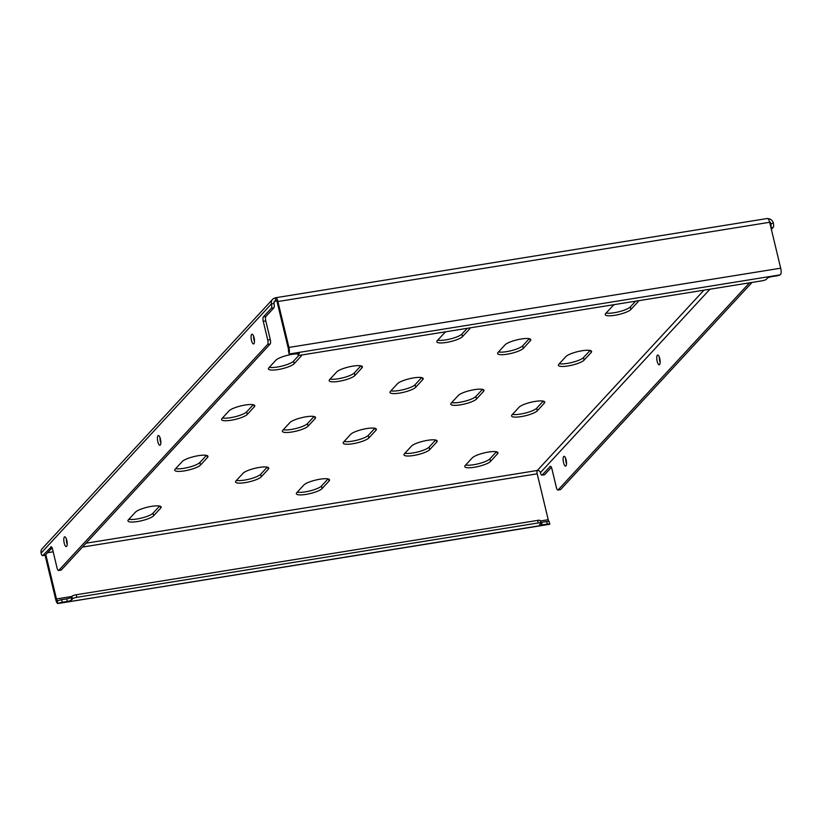 <?xml version="1.0" encoding="UTF-8"?>
<svg xmlns="http://www.w3.org/2000/svg" width="822" height="822" viewBox="0 0 822 822"><rect width="100%" height="100%" fill="white"/><g stroke="black" fill="none" stroke-linecap="round" stroke-linejoin="round"><path stroke-width="1.23" d="M529.276 338.695L522.71 345.805A13.46 3.031 -13.5 0 1 506.568 351.641A13.46 3.031 -13.5 0 1 498.512 351.939M507.184 354.19A13.46 3.031 -13.5 0 1 497.598 353.532A13.46 3.031 -13.5 0 1 498.06 352.433L505.088 344.829A13.46 3.031 -13.5 0 1 519.134 339.373A13.46 3.031 -13.5 0 1 530.807 339.65A13.46 3.031 -13.5 0 1 530.344 340.76L523.326 348.353A13.46 3.031 -13.5 0 1 507.184 354.19M635.612 301.181L630.32 306.904A13.46 3.031 -13.5 0 1 614.178 312.74A13.46 3.031 -13.5 0 1 606.133 313.038M638.417 300.729A13.46 3.031 -13.5 0 1 638.417 300.749A13.46 3.031 -13.5 0 1 637.964 301.859L630.936 309.462A13.46 3.031 -13.5 0 1 614.794 315.299A13.46 3.031 -13.5 0 1 605.218 314.641A13.46 3.031 -13.5 0 1 605.68 313.531L612.698 305.928A13.46 3.031 -13.5 0 1 614.537 304.582M66.613 546.373A4.932 1.541 -99.2 0 0 66.911 540.876A4.932 1.541 -99.2 0 0 64.712 536.828A4.932 1.541 -99.2 0 0 64.373 537.023A4.932 1.541 -99.2 0 0 64.085 542.52A4.932 1.541 -99.2 0 0 66.284 546.579A4.932 1.541 -99.2 0 0 66.613 546.373M253.895 343.75A4.932 1.541 -99.2 0 0 254.183 338.243A4.932 1.541 -99.2 0 0 251.994 334.194A4.932 1.541 -99.2 0 0 251.655 334.39A4.932 1.541 -99.2 0 0 251.357 339.897A4.932 1.541 -99.2 0 0 253.556 343.945A4.932 1.541 -99.2 0 0 253.895 343.75M160.259 445.062A4.932 1.541 -99.2 0 0 160.547 439.565A4.932 1.541 -99.2 0 0 158.348 435.516A4.932 1.541 -99.2 0 0 158.009 435.711A4.932 1.541 -99.2 0 0 157.721 441.209A4.932 1.541 -99.2 0 0 159.92 445.257A4.932 1.541 -99.2 0 0 160.259 445.062M565.947 465.91A4.932 1.541 -99.2 0 0 566.235 460.402A4.932 1.541 -99.2 0 0 564.036 456.354A4.932 1.541 -99.2 0 0 563.697 456.549A4.932 1.541 -99.2 0 0 563.409 462.056A4.932 1.541 -99.2 0 0 565.608 466.105A4.932 1.541 -99.2 0 0 565.947 465.91M659.583 364.588A4.932 1.541 -99.2 0 0 659.871 359.091A4.932 1.541 -99.2 0 0 657.672 355.042A4.932 1.541 -99.2 0 0 657.343 355.238A4.932 1.541 -99.2 0 0 657.045 360.745A4.932 1.541 -99.2 0 0 659.244 364.793A4.932 1.541 -99.2 0 0 659.583 364.588M590.073 350.46L583.507 357.57A13.46 3.031 -13.5 0 1 567.365 363.396A13.46 3.031 -13.5 0 1 559.309 363.694M567.971 365.954A13.46 3.031 -13.5 0 1 558.395 365.297A13.46 3.031 -13.5 0 1 558.857 364.187L565.875 356.594A13.46 3.031 -13.5 0 1 579.931 351.138A13.46 3.031 -13.5 0 1 591.604 351.415A13.46 3.031 -13.5 0 1 591.141 352.515L584.113 360.118A13.46 3.031 -13.5 0 1 567.971 365.954M543.25 401.115L536.684 408.226A13.46 3.031 -13.5 0 1 520.542 414.062A13.46 3.031 -13.5 0 1 512.486 414.35M521.158 416.61A13.46 3.031 -13.5 0 1 511.572 415.953A13.46 3.031 -13.5 0 1 512.034 414.843L519.062 407.25A13.46 3.031 -13.5 0 1 533.108 401.794A13.46 3.031 -13.5 0 1 544.781 402.071A13.46 3.031 -13.5 0 1 544.318 403.17L537.3 410.774A13.46 3.031 -13.5 0 1 521.158 416.61M496.437 451.771L489.861 458.882A13.46 3.031 -13.5 0 1 473.719 464.718A13.46 3.031 -13.5 0 1 465.673 465.016M474.335 467.266A13.46 3.031 -13.5 0 1 464.759 466.608A13.46 3.031 -13.5 0 1 465.211 465.499L472.239 457.905A13.46 3.031 -13.5 0 1 486.285 452.449A13.46 3.031 -13.5 0 1 497.957 452.727A13.46 3.031 -13.5 0 1 497.495 453.836L490.477 461.43A13.46 3.031 -13.5 0 1 474.335 467.266M467.204 328.327L461.913 334.051A13.46 3.031 -13.5 0 1 445.771 339.887A13.46 3.031 -13.5 0 1 437.725 340.174M470.009 327.875A13.46 3.031 -13.5 0 1 470.009 327.896A13.46 3.031 -13.5 0 1 469.557 328.995L462.529 336.599A13.46 3.031 -13.5 0 1 446.387 342.435A13.46 3.031 -13.5 0 1 436.811 341.777A13.46 3.031 -13.5 0 1 437.273 340.668L444.291 333.074A13.46 3.031 -13.5 0 1 446.13 331.718M421.665 377.596L415.1 384.706A13.46 3.031 -13.5 0 1 398.958 390.542A13.46 3.031 -13.5 0 1 390.902 390.84M399.564 393.091A13.46 3.031 -13.5 0 1 389.988 392.433A13.46 3.031 -13.5 0 1 390.45 391.323L397.468 383.73A13.46 3.031 -13.5 0 1 411.524 378.274A13.46 3.031 -13.5 0 1 423.196 378.552A13.46 3.031 -13.5 0 1 422.734 379.661L415.706 387.254A13.46 3.031 -13.5 0 1 399.564 393.091M374.842 428.252L368.277 435.362A13.46 3.031 -13.5 0 1 352.135 441.198A13.46 3.031 -13.5 0 1 344.079 441.496M352.751 443.746A13.46 3.031 -13.5 0 1 343.164 443.089A13.46 3.031 -13.5 0 1 343.627 441.989L350.655 434.386A13.46 3.031 -13.5 0 1 364.701 428.93A13.46 3.031 -13.5 0 1 376.373 429.207A13.46 3.031 -13.5 0 1 375.911 430.317L368.893 437.91A13.46 3.031 -13.5 0 1 352.751 443.746M328.029 478.918L321.453 486.018A13.46 3.031 -13.5 0 1 305.311 491.854A13.46 3.031 -13.5 0 1 297.266 492.152M305.928 494.402A13.46 3.031 -13.5 0 1 296.352 493.745A13.46 3.031 -13.5 0 1 296.814 492.645L303.832 485.042A13.46 3.031 -13.5 0 1 317.888 479.586A13.46 3.031 -13.5 0 1 329.55 479.863A13.46 3.031 -13.5 0 1 329.098 480.973L322.07 488.576A13.46 3.031 -13.5 0 1 305.928 494.402M298.951 355.299L293.516 361.187A13.46 3.031 -13.5 0 1 277.374 367.023A13.46 3.031 -13.5 0 1 269.318 367.321M301.602 355.012A13.46 3.031 -13.5 0 1 301.602 355.032A13.46 3.031 -13.5 0 1 301.15 356.142L294.122 363.735A13.46 3.031 -13.5 0 1 277.98 369.571A13.46 3.031 -13.5 0 1 268.404 368.914A13.46 3.031 -13.5 0 1 268.866 367.814L275.884 360.211A13.46 3.031 -13.5 0 1 297.811 353.871M253.258 404.743L246.692 411.843A13.46 3.031 -13.5 0 1 230.55 417.679A13.46 3.031 -13.5 0 1 222.495 417.977M231.157 420.227A13.46 3.031 -13.5 0 1 221.58 419.58A13.46 3.031 -13.5 0 1 222.043 418.47L229.061 410.866A13.46 3.031 -13.5 0 1 243.117 405.41A13.46 3.031 -13.5 0 1 254.789 405.688A13.46 3.031 -13.5 0 1 254.327 406.798L247.299 414.401A13.46 3.031 -13.5 0 1 231.157 420.227M206.435 455.398L199.869 462.498A13.46 3.031 -13.5 0 1 183.727 468.335A13.46 3.031 -13.5 0 1 175.672 468.632M184.344 470.893A13.46 3.031 -13.5 0 1 174.757 470.235A13.46 3.031 -13.5 0 1 175.22 469.126L182.248 461.522A13.46 3.031 -13.5 0 1 196.294 456.066A13.46 3.031 -13.5 0 1 207.966 456.344A13.46 3.031 -13.5 0 1 207.504 457.453L200.486 465.057A13.46 3.031 -13.5 0 1 184.344 470.893M159.622 506.054L153.046 513.164A13.46 3.031 -13.5 0 1 136.904 519.001A13.46 3.031 -13.5 0 1 128.859 519.288M137.521 521.549A13.46 3.031 -13.5 0 1 127.944 520.891A13.46 3.031 -13.5 0 1 128.407 519.781L135.425 512.188A13.46 3.031 -13.5 0 1 149.481 506.732A13.46 3.031 -13.5 0 1 161.143 507.01A13.46 3.031 -13.5 0 1 160.691 508.109L153.663 515.713A13.46 3.031 -13.5 0 1 137.521 521.549M482.463 389.361L475.887 396.461A13.46 3.031 -13.5 0 1 459.745 402.297A13.46 3.031 -13.5 0 1 451.699 402.595M460.361 404.845A13.46 3.031 -13.5 0 1 450.785 404.198A13.46 3.031 -13.5 0 1 451.247 403.088L458.265 395.485A13.46 3.031 -13.5 0 1 472.321 390.029A13.46 3.031 -13.5 0 1 483.983 390.306A13.46 3.031 -13.5 0 1 483.531 391.416L476.503 399.019A13.46 3.031 -13.5 0 1 460.361 404.845M435.639 440.017L429.074 447.127A13.46 3.031 -13.5 0 1 412.932 452.953A13.46 3.031 -13.5 0 1 404.876 453.251M413.538 455.511A13.46 3.031 -13.5 0 1 403.962 454.854A13.46 3.031 -13.5 0 1 404.424 453.744L411.442 446.141A13.46 3.031 -13.5 0 1 425.498 440.695A13.46 3.031 -13.5 0 1 437.17 440.962A13.46 3.031 -13.5 0 1 436.708 442.072L429.68 449.675A13.46 3.031 -13.5 0 1 413.538 455.511M360.868 365.841L354.303 372.952A13.46 3.031 -13.5 0 1 338.161 378.778A13.46 3.031 -13.5 0 1 330.105 379.076M338.777 381.336A13.46 3.031 -13.5 0 1 329.19 380.678A13.46 3.031 -13.5 0 1 329.653 379.569L336.681 371.965A13.46 3.031 -13.5 0 1 350.727 366.52A13.46 3.031 -13.5 0 1 362.399 366.787A13.46 3.031 -13.5 0 1 361.937 367.896L354.919 375.5A13.46 3.031 -13.5 0 1 338.777 381.336M314.055 416.497L307.479 423.607A13.46 3.031 -13.5 0 1 291.337 429.444A13.46 3.031 -13.5 0 1 283.292 429.731M291.954 431.992A13.46 3.031 -13.5 0 1 282.378 431.334A13.46 3.031 -13.5 0 1 282.84 430.225L289.858 422.631A13.46 3.031 -13.5 0 1 303.914 417.175A13.46 3.031 -13.5 0 1 315.576 417.453A13.46 3.031 -13.5 0 1 315.124 418.552L308.096 426.156A13.46 3.031 -13.5 0 1 291.954 431.992M267.232 467.153L260.666 474.263A13.46 3.031 -13.5 0 1 244.524 480.099A13.46 3.031 -13.5 0 1 236.469 480.397M245.131 482.648A13.46 3.031 -13.5 0 1 235.554 481.99A13.46 3.031 -13.5 0 1 236.017 480.88L243.035 473.287A13.46 3.031 -13.5 0 1 257.091 467.831A13.46 3.031 -13.5 0 1 268.763 468.108A13.46 3.031 -13.5 0 1 268.301 469.218L261.273 476.811A13.46 3.031 -13.5 0 1 245.131 482.648M288.933 347.439L277.908 301.53A5.384 1.675 -99.2 0 0 275.647 297.739L767.399 218.488A5.384 1.675 80.8 0 1 769.659 222.279L780.684 268.198L288.933 347.439A5.384 1.675 -99.2 0 1 289.149 353.265L288.45 350.357A2.692 0.843 -99.2 0 0 288.234 348.199L277.209 302.291A2.692 0.843 -99.2 0 0 276.079 300.39A2.692 0.843 -99.2 0 0 275.894 300.503A2.692 2.487 42.7 0 0 273.983 303.462A3.586 1.12 80.8 0 1 273.86 307.87L265.896 316.48A3.586 1.12 -99.2 0 0 265.783 320.899L270.274 339.599A3.586 1.12 80.8 0 1 270.15 344.017L61.331 569.954A3.586 1.12 80.8 0 1 61.085 570.088A3.586 1.12 80.8 0 1 60.807 570.036M273.911 302.64L275.894 300.503L275.278 297.944A5.384 4.973 42.7 0 0 271.455 303.863L41.1 553.103A5.384 4.973 -137.3 0 1 42.199 548.634L272.555 299.393M273.86 307.87L271.332 308.281L263.379 316.891L265.896 316.48M271.332 308.281A3.586 1.12 -99.2 0 0 271.455 303.863L273.983 303.462M41.1 553.103A3.586 1.12 -99.2 0 0 42.61 555.631A3.586 1.12 -99.2 0 0 42.857 555.487L45.374 555.076A3.586 1.12 80.8 0 1 45.138 555.22A3.586 1.12 80.8 0 1 44.861 555.169M51.334 546.794L42.857 555.487M50.81 546.877A3.586 1.12 80.8 0 1 51.056 546.733A3.586 1.12 80.8 0 1 52.567 549.26L57.057 567.971A3.586 1.12 -99.2 0 0 58.568 570.499A3.586 1.12 -99.2 0 0 58.804 570.355L61.331 569.954M270.15 344.017L267.623 344.428L58.804 570.355M267.623 344.428A3.586 1.12 -99.2 0 0 267.746 340.01L270.274 339.599M265.783 320.899L263.256 321.299L267.746 340.01M263.256 321.299A3.586 1.12 80.8 0 1 263.379 316.891M66.325 538.8A4.932 1.541 -99.2 0 0 67.188 544.195M253.608 336.167A4.932 1.541 -99.2 0 0 254.471 341.562M159.961 437.479A4.932 1.541 -99.2 0 0 160.835 442.883M52.084 547.822L45.374 555.076M549.61 524.261L549.692 524.128A3.586 0.812 166.5 0 0 547.247 524.087L546.64 521.538A3.586 0.812 -13.5 0 1 549.086 521.569L548.911 521.354A2.692 0.843 80.8 0 1 548.223 519.71L537.198 473.801A2.692 0.843 80.8 0 1 537.29 470.482A2.692 2.487 -137.3 0 1 540.424 472.629A3.586 1.12 -99.2 0 0 541.934 475.157A3.586 1.12 -99.2 0 0 542.181 475.013L544.709 474.613A3.586 1.12 80.8 0 1 544.462 474.756A3.586 1.12 80.8 0 1 544.185 474.695M770.882 227.396A3.586 1.12 -99.2 0 0 770.779 223.399A2.692 2.487 42.7 0 0 769.484 221.632M770.101 224.129L773.307 222.988A5.384 4.973 42.7 0 0 767.912 218.631M565.649 458.327A4.932 1.541 -99.2 0 0 566.522 463.731M659.285 357.015A4.932 1.541 -99.2 0 0 660.158 362.41M551.418 467.348L544.709 474.613M773.307 222.988A3.586 1.12 80.8 0 1 773.183 227.406L771.365 229.379M550.658 466.321L550.134 466.403A3.586 1.12 80.8 0 1 550.38 466.259A3.586 1.12 80.8 0 1 551.891 468.797L556.381 487.497A3.586 1.12 -99.2 0 0 557.891 490.025A3.586 1.12 -99.2 0 0 558.138 489.891L560.666 489.48L752.038 282.419M560.666 489.48A3.586 1.12 80.8 0 1 560.419 489.624A3.586 1.12 80.8 0 1 560.142 489.563M550.134 466.403L542.181 475.013M558.138 489.891L749.51 282.83M45.827 554.603L56.471 598.961A2.692 0.843 -99.2 0 0 57.16 600.605L58.239 600.677A3.586 0.812 -13.5 0 1 61.619 599.7L62.236 602.249A3.586 0.812 166.5 0 0 58.855 603.225L57.859 603.512L57.16 600.605L58.239 600.677M45.087 555.23L55.773 599.721A5.384 1.675 -99.2 0 0 57.859 603.512L549.692 524.128M780.684 268.198A5.384 1.675 80.8 0 1 780.9 274.014L780.047 274.887A3.586 0.812 166.5 0 1 776.667 275.863L771.611 276.675A3.586 0.812 -13.5 0 0 767.306 278.237L766.371 279.254A3.586 0.812 166.5 0 1 762.066 280.805L300.636 355.166A3.586 0.812 166.5 0 1 298.078 354.991L297.626 353.1M780.047 274.887L289.2 353.994L289.149 353.265L289.2 353.994A3.586 0.812 166.5 0 0 291.656 354.025L296.711 353.213A3.586 0.812 -13.5 0 1 299.259 353.388A3.586 0.812 -13.5 0 1 299.136 353.686L298.201 354.693A3.586 0.812 166.5 0 0 298.078 354.991M547.247 524.087L542.191 524.898A3.586 0.812 -13.5 0 1 539.643 524.724A3.586 0.812 -13.5 0 1 539.766 524.436L540.701 523.419A3.586 0.812 166.5 0 0 540.825 523.121A3.586 0.812 166.5 0 0 538.266 522.946L76.836 597.317A3.586 0.812 166.5 0 0 72.531 598.868L71.596 599.885A3.586 0.812 -13.5 0 1 67.291 601.437L62.236 602.249M67.291 601.437L66.674 598.889L61.619 599.7M66.674 598.889A3.586 0.812 166.5 0 0 70.98 597.327L71.596 599.885M72.531 598.868L71.915 596.32L70.98 597.327M71.915 596.32A3.586 0.812 -13.5 0 1 76.22 594.758L76.836 597.317M538.266 522.946L537.66 520.398L76.22 594.758M537.66 520.398A3.586 0.812 -13.5 0 1 540.208 520.573L540.825 523.121M540.66 522.463A3.586 0.812 166.5 0 0 541.585 522.35L542.191 524.898M546.64 521.538L541.585 522.35M268.301 469.218L267.849 467.328M261.273 476.811L260.666 474.263M315.124 418.552L314.672 416.672M308.096 426.156L307.479 423.607M361.937 367.896L361.485 366.016M354.919 375.5L354.303 372.952M436.708 442.072L436.256 440.191M429.68 449.675L429.074 447.127M483.531 391.416L483.069 389.536M476.503 399.019L475.887 396.461M160.691 508.109L160.239 506.229M153.663 515.713L153.046 513.164M207.504 457.453L207.052 455.573M200.486 465.057L199.869 462.498M254.327 406.798L253.875 404.917M247.299 414.401L246.692 411.843M301.15 356.142L300.903 355.125M294.122 363.735L293.516 361.187M329.098 480.973L328.636 479.092M322.07 488.576L321.453 486.018M375.911 430.317L375.459 428.426M368.893 437.91L368.277 435.362M422.734 379.661L422.282 377.771M415.706 387.254L415.1 384.706M469.557 328.995L469.311 327.988M462.529 336.599L461.913 334.051M497.495 453.836L497.043 451.946M490.477 461.43L489.861 458.882M544.318 403.17L543.866 401.29M537.3 410.774L536.684 408.226M591.141 352.515L590.689 350.634M584.113 360.118L583.507 357.57M703.94 290.176L537.29 470.482L86.053 543.208M52.392 548.634L51.159 548.829M540.424 472.629L709.961 289.2M47.573 552.703L53.173 551.798M82.477 547.082L537.198 473.801M56.471 598.961L71.75 596.495M540.311 520.984L548.223 519.71M277.908 301.53L769.659 222.279M773.183 227.406L770.974 227.756M297.811 353.09L298.201 354.693M637.964 301.859L637.718 300.842M630.936 309.462L630.32 306.904M530.344 340.76L529.892 338.87M523.326 348.353L522.71 345.805M58.064 603.512L549.743 524.272M549.795 524.231L549.168 521.641M541.934 475.157L544.462 474.756M557.891 490.025L560.419 489.624M289.087 353.82L288.471 351.23M42.61 555.631L45.138 555.22M58.568 570.499L61.085 570.088"/></g></svg>
